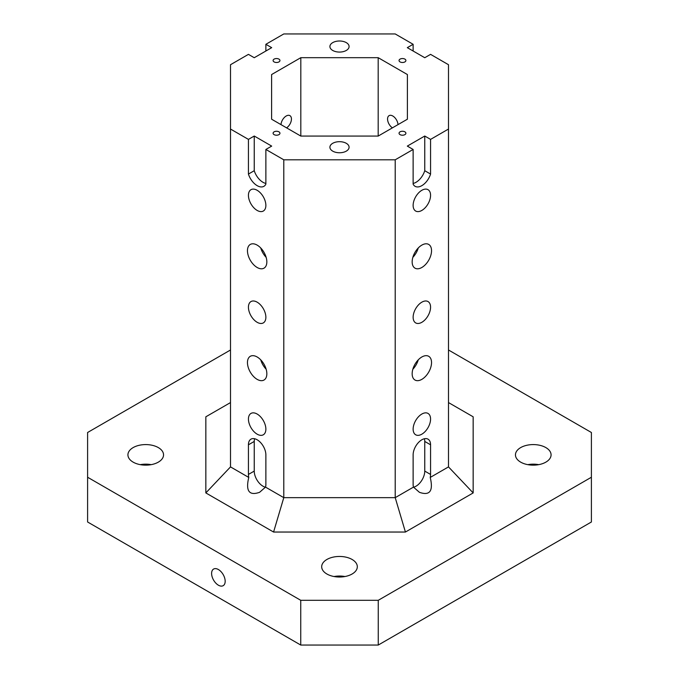 <?xml version="1.0" encoding="UTF-8"?>
<svg xmlns="http://www.w3.org/2000/svg" width="679" height="679" viewBox="0 0 679 679"><rect width="100%" height="100%" fill="white"/><g stroke="black" fill="none" stroke-linecap="round" stroke-linejoin="round"><path stroke-width="1.02" d="M424.757 136.029L407.315 146.104L413.129 149.456L395.212 159.803L283.788 159.803L265.871 149.456L271.685 146.104L254.243 136.029L248.429 139.39L230.504 129.044L230.504 64.717L248.429 54.362L254.243 57.723L271.685 47.657L265.871 44.296L283.788 33.95L395.212 33.95L413.129 44.296L407.315 47.657L424.757 57.723L430.571 54.362L448.496 64.717L448.496 129.044L430.571 139.39L424.757 136.029L424.757 170.709A13.495 7.792 -60 0 1 413.129 183.44M400.05 59.124A3.429 1.978 180 0 1 403.784 58.691A3.429 1.978 180 0 1 405.898 60.516A3.429 1.978 180 0 1 402.477 62.493A3.429 1.978 180 0 1 399.048 60.516A3.429 1.978 180 0 1 400.05 59.124M400.05 131.836A3.429 1.978 180 0 1 403.784 131.412A3.429 1.978 180 0 1 405.898 133.237A3.429 1.978 180 0 1 402.477 135.214A3.429 1.978 180 0 1 399.048 133.237A3.429 1.978 180 0 1 400.05 131.836M274.104 131.836A3.429 1.978 180 0 1 277.838 131.412A3.429 1.978 180 0 1 279.952 133.237A3.429 1.978 180 0 1 276.523 135.214A3.429 1.978 180 0 1 273.102 133.237A3.429 1.978 180 0 1 274.104 131.836M274.104 59.124A3.429 1.978 180 0 1 277.838 58.691A3.429 1.978 180 0 1 279.952 60.516A3.429 1.978 180 0 1 276.523 62.493A3.429 1.978 180 0 1 273.102 60.516A3.429 1.978 180 0 1 274.104 59.124M332.718 143.303A9.591 5.534 180 0 1 343.167 142.106A9.591 5.534 180 0 1 349.091 147.216A9.591 5.534 180 0 1 339.5 152.758A9.591 5.534 180 0 1 329.909 147.216A9.591 5.534 180 0 1 332.718 143.303M332.718 42.624A9.591 5.534 180 0 1 343.167 41.419A9.591 5.534 180 0 1 349.091 46.537A9.591 5.534 180 0 1 339.5 52.071A9.591 5.534 180 0 1 329.909 46.537A9.591 5.534 180 0 1 332.718 42.624M300.814 57.681L378.186 57.681L407.392 74.546L407.392 119.207L378.186 136.072L300.814 136.072L271.608 119.207L271.608 74.546L300.814 57.681L300.814 136.072M448.496 349.991L591.401 432.498L591.401 521.99L378.254 645.05L300.746 645.05L300.746 600.304L87.599 477.244L87.599 432.498L230.504 349.991M260.753 359.862A13.699 7.91 -120 0 0 266.143 369.206M266.839 373.764A13.699 7.91 60 0 1 263.995 380.036A13.699 7.91 60 0 1 250.296 372.126A13.699 7.91 60 0 1 250.296 356.305A13.699 7.91 60 0 1 260.855 359.972A13.699 7.91 60 0 1 266.839 373.764M398.004 124.63A7.401 4.269 -120 0 0 394.618 117.442A7.401 4.269 -120 0 0 389.084 115.642A7.401 4.269 -120 0 0 387.887 121.329A7.401 4.269 -120 0 0 392.411 127.856M378.186 136.072L378.186 57.681M407.392 119.207L407.392 74.546M413.129 51.01L413.129 44.296M273.578 532.039L283.788 497.656L395.212 497.656L405.422 532.039L273.578 532.039L205.839 492.929L205.839 416.804L230.504 402.571M265.871 44.296L265.871 51.01M230.504 129.044L230.504 466.897L248.769 477.439C245.535 491.01 249.134 495.967 259.573 492.317L265.523 487.115A12.332 7.121 -120 0 0 265.871 484.517L265.871 454.871A12.332 7.121 -120 0 0 260.481 442.462A12.332 7.121 -120 0 0 250.984 439.152A12.332 7.121 -120 0 0 248.429 444.796L248.429 474.443A12.332 7.121 -120 0 0 248.769 477.439M266.839 261.89A13.699 7.91 60 0 1 263.995 268.163A13.699 7.91 60 0 1 250.296 260.252A13.699 7.91 60 0 1 250.296 244.432A13.699 7.91 60 0 1 260.855 248.098A13.699 7.91 60 0 1 266.839 261.89M265.871 205.389A12.332 7.121 60 0 1 263.316 211.042A12.332 7.121 60 0 1 250.984 203.921A12.332 7.121 60 0 1 250.984 189.679A12.332 7.121 60 0 1 260.481 192.98A12.332 7.121 60 0 1 265.871 205.389M265.871 317.263A12.332 7.121 60 0 1 263.316 322.907A12.332 7.121 60 0 1 250.984 315.794A12.332 7.121 60 0 1 250.984 301.552A12.332 7.121 60 0 1 260.481 304.854A12.332 7.121 60 0 1 265.871 317.263M265.871 429.136A12.332 7.121 60 0 1 263.316 434.781A12.332 7.121 60 0 1 250.984 427.66A12.332 7.121 60 0 1 250.984 413.426A12.332 7.121 60 0 1 260.481 416.728A12.332 7.121 60 0 1 265.871 429.136M248.429 139.39L248.429 174.07A13.495 7.792 -120 0 0 263.893 186.318A13.495 7.792 -120 0 0 265.871 184.136L265.871 149.456M265.523 487.115L283.788 497.656L283.788 159.803M395.212 159.803L395.212 497.656L413.477 487.115L419.427 492.317C429.866 495.967 433.465 491.01 430.231 477.439A12.332 7.121 120 0 0 430.571 474.443L430.571 444.796A12.332 7.121 120 0 0 428.016 439.152A12.332 7.121 120 0 0 418.519 442.462A12.332 7.121 120 0 0 413.129 454.871L413.129 484.517A12.332 7.121 120 0 0 413.477 487.115M431.538 362.578A13.699 7.91 -60 0 1 425.555 376.361A13.699 7.91 -60 0 1 415.005 380.036A13.699 7.91 -60 0 1 414.996 364.216A13.699 7.91 -60 0 1 428.704 356.305A13.699 7.91 -60 0 1 431.538 362.578M431.538 250.704A13.699 7.91 -60 0 1 425.555 264.487A13.699 7.91 -60 0 1 415.005 268.163A13.699 7.91 -60 0 1 414.996 252.342A13.699 7.91 -60 0 1 428.704 244.432A13.699 7.91 -60 0 1 431.538 250.704M430.571 195.323A12.332 7.121 -60 0 1 425.19 207.732A12.332 7.121 -60 0 1 415.684 211.042A12.332 7.121 -60 0 1 415.684 196.8A12.332 7.121 -60 0 1 428.016 189.679A12.332 7.121 -60 0 1 430.571 195.323M430.571 307.197A12.332 7.121 -60 0 1 425.19 319.605A12.332 7.121 -60 0 1 415.684 322.907A12.332 7.121 -60 0 1 415.684 308.673A12.332 7.121 -60 0 1 428.016 301.552A12.332 7.121 -60 0 1 430.571 307.197M430.571 419.07A12.332 7.121 -60 0 1 425.19 431.479A12.332 7.121 -60 0 1 415.684 434.781A12.332 7.121 -60 0 1 415.684 420.547A12.332 7.121 -60 0 1 428.016 413.426A12.332 7.121 -60 0 1 430.571 419.07M413.129 149.456L413.129 184.136A13.495 7.792 120 0 0 415.107 186.318A13.495 7.792 120 0 0 430.571 174.07L430.571 139.39M430.231 477.439L448.496 466.897L448.496 129.044M87.599 477.244L87.599 521.99L300.746 645.05M520.674 447.597A17.815 10.287 180 0 1 540.085 445.365A17.815 10.287 180 0 1 551.076 454.871A17.815 10.287 180 0 1 533.27 465.149A17.815 10.287 180 0 1 515.454 454.871A17.815 10.287 180 0 1 520.674 447.597M133.135 447.597A17.815 10.287 180 0 1 152.546 445.365A17.815 10.287 180 0 1 163.546 454.871A17.815 10.287 180 0 1 145.73 465.149A17.815 10.287 180 0 1 127.924 454.871A17.815 10.287 180 0 1 133.135 447.597M326.905 559.471A17.815 10.287 180 0 1 346.315 557.238A17.815 10.287 180 0 1 357.315 566.736A17.815 10.287 180 0 1 339.5 577.023A17.815 10.287 180 0 1 321.685 566.736A17.815 10.287 180 0 1 326.905 559.471M448.496 402.571L473.161 416.804L473.161 492.929L405.422 532.039M591.401 477.244L378.254 600.304L300.746 600.304M378.254 600.304L378.254 645.05M218.392 585.196A9.591 5.534 60 0 1 212.128 576.751A9.591 5.534 60 0 1 213.596 569.061A9.591 5.534 60 0 1 223.187 574.595A9.591 5.534 60 0 1 223.187 585.671A9.591 5.534 60 0 1 218.392 585.196M205.839 492.929L230.504 466.897M473.161 492.929L448.496 466.897M271.608 119.207L271.608 74.546M286.589 127.856A7.401 4.269 120 0 0 291.444 119.029A7.401 4.269 120 0 0 289.916 115.642A7.401 4.269 120 0 0 284.382 117.442A7.401 4.269 120 0 0 280.996 124.63M538.727 464.657A17.815 10.287 0 0 0 527.812 464.657M151.188 464.657A17.815 10.287 0 0 0 140.273 464.657M344.957 576.53A17.815 10.287 0 0 0 334.043 576.53M424.383 438.736A12.332 7.121 -60 0 1 424.757 441.443L424.757 471.09A12.332 7.121 -60 0 1 413.553 487.208M430.571 174.07L424.757 170.709M412.857 257.333A13.699 7.91 120 0 0 418.247 247.988M412.857 369.206A13.699 7.91 120 0 0 418.247 359.862M265.447 487.208A12.332 7.121 60 0 1 254.243 471.09L254.243 441.443A12.332 7.121 60 0 1 254.617 438.736M248.429 174.07L254.243 170.709L254.243 136.029M265.871 183.44A13.495 7.792 60 0 1 254.243 170.709M260.753 247.988A13.699 7.91 -120 0 0 266.143 257.333M430.571 444.796L424.757 441.443M430.571 474.443L424.757 471.09M248.429 474.443L254.243 471.09M248.429 444.796L254.243 441.443"/></g></svg>
